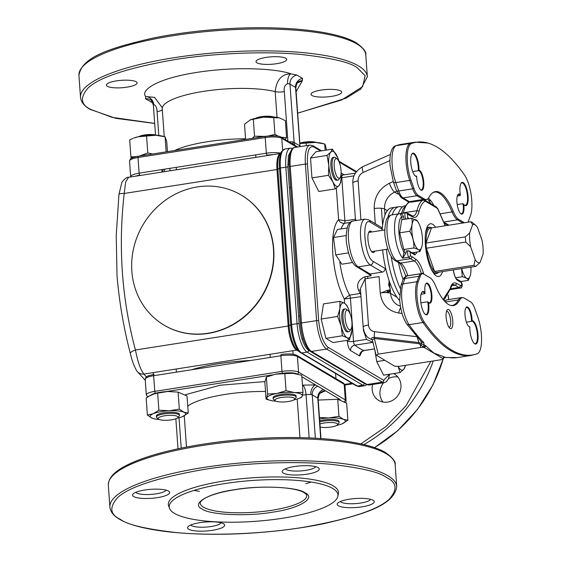<?xml version="1.0" encoding="UTF-8"?>
<svg xmlns="http://www.w3.org/2000/svg" width="562" height="562" viewBox="0 0 562 562"><rect width="100%" height="100%" fill="white"/><g stroke="black" fill="none" stroke-linecap="round" stroke-linejoin="round"><path stroke-width="0.84" d="M197.403 186.914A75.61 69.288 120.7 0 1 241.274 195.091A75.61 69.288 120.7 0 1 271.425 272.907A75.61 69.288 120.7 0 1 207.891 333.273A75.61 69.288 120.7 0 1 164.02 325.096A75.61 69.288 120.7 0 1 133.875 247.28A75.61 69.288 120.7 0 1 197.403 186.914M164.16 325.18A75.61 69.288 -59.3 0 0 164.301 325.265A75.61 69.288 -59.3 0 0 208.172 333.435A75.61 69.288 -59.3 0 0 271.699 273.076A75.61 69.288 -59.3 0 0 241.555 195.26A75.61 69.288 -59.3 0 0 241.414 195.176M297.446 350.203A1.616 1.482 -59.3 0 0 296.666 350.112A20.541 6.547 -98.9 0 1 288.173 326.03L135.442 349.993C137.831 362.139 140.662 370.161 143.935 374.067A8.086 7.742 142 0 1 137.002 371.222L137.002 371.222C134.402 367.134 132.196 361.254 130.377 353.589C123.71 328.152 119.256 302.131 117.008 275.542L116.243 235.45L118.954 194.347A8.086 1.482 5.5 0 1 124.223 193.461L276.954 169.506A20.541 6.547 -98.9 0 1 280.29 153.574M118.954 194.347L121.94 182.116C124.778 178.639 126.984 177.03 128.558 177.297L125.642 182.046L124.223 193.461C118.069 246.922 121.806 299.096 135.442 349.993A8.086 2.374 166.1 0 0 130.377 353.589M250.975 360.446A75.61 18.3 175.9 0 0 218.843 363.677A75.61 18.3 175.9 0 0 191.516 369.775M444.015 221.976L457.538 219.854A24.264 7.735 -98.9 0 1 452.094 211.944A3.231 1.869 -22.7 0 0 453.344 211.579A57.689 18.398 81.1 0 0 432.881 192.647A57.689 18.398 81.1 0 0 429.108 197.178A23.99 7.65 -98.9 0 1 427.534 199.06A23.99 7.65 -98.9 0 1 424.408 199.004L418.135 195.281A15.905 5.072 -98.9 0 1 413.941 188.467L410.977 180.065A23.99 7.65 -98.9 0 1 407.38 162.207A23.99 7.65 -98.9 0 1 411.433 143.542A242.341 77.282 -98.9 0 1 427.998 143.071A242.341 77.282 -98.9 0 1 464.563 175.119A23.99 7.65 81.1 0 1 470.527 215.45L468.553 220.922A15.905 5.072 81.1 0 1 467.949 222.208M457.306 357.601L448.083 357.523A3.231 3.049 -80.5 0 0 449.01 357.523A242.608 77.366 -98.9 0 0 457.306 357.601L471.244 355.416L476.766 353.955A3.231 3.056 -110.6 0 0 477.363 353.653A242.341 77.282 -98.9 0 1 424.226 322.075A23.99 7.65 -98.9 0 1 417.025 296.729A23.99 7.65 -98.9 0 1 418.261 281.745L420.236 276.272A15.905 5.072 -98.9 0 1 423.186 273.799A15.905 5.072 -98.9 0 1 423.783 274.066L430.056 277.797A23.99 7.65 -98.9 0 1 435.445 285.615A57.689 18.398 81.1 0 0 450.569 305.391A57.689 18.398 81.1 0 0 459.681 300.024A3.231 2.824 -151.8 0 0 458.402 299.968A57.415 18.307 -98.9 0 1 452.08 305.51L450.569 305.391M339.834 262.208A41.244 13.151 81.1 0 0 349.606 295.134L344.288 299.012L360.987 296.666M463.755 204.428A10.186 3.253 -98.9 0 1 463.931 206.163A10.186 3.253 -98.9 0 1 460.833 213.729A10.186 3.253 -98.9 0 1 456.913 201.997A10.186 3.253 -98.9 0 1 457.854 194.768A10.186 3.253 -98.9 0 1 460.334 194.726A11.809 3.765 -98.9 0 1 459.976 191.628A11.809 3.765 -98.9 0 1 461.065 183.254A11.809 3.765 -98.9 0 1 465.203 185.053A11.809 3.765 -98.9 0 1 468.104 196.454A11.809 3.765 -98.9 0 1 464.507 205.221A11.809 3.765 -98.9 0 1 463.755 204.428L463.025 203.676A9.702 3.098 -98.9 0 1 463.306 206.135A9.702 3.098 -98.9 0 1 461.472 213.736A9.702 3.098 -98.9 0 1 460.587 213.511M463.025 203.676L457.215 204.582M460.334 194.726L460.173 195.576L457.313 196.026M460.903 183.528A11.324 3.611 -98.9 0 1 461.831 182.924A11.324 3.611 -98.9 0 1 467.479 196.426A11.324 3.611 -98.9 0 1 465.336 205.299A11.324 3.611 -98.9 0 1 464.268 205.004M415.838 176.068L416.695 176.461A11.809 3.765 -98.9 0 1 415.304 175.983A11.809 3.765 -98.9 0 1 410.773 162.39A11.809 3.765 -98.9 0 1 411.862 154.016A11.809 3.765 -98.9 0 1 416.006 155.815A11.809 3.765 -98.9 0 1 418.901 167.216A11.809 3.765 -98.9 0 1 418.971 170.145L418.318 170.708L412.691 171.586M416.421 175.976A11.324 3.611 -98.9 0 1 416.133 176.061A11.324 3.611 -98.9 0 1 415.065 175.766M411.7 154.29A11.324 3.611 -98.9 0 1 412.627 153.686A11.324 3.611 -98.9 0 1 418.276 167.188A11.324 3.611 -98.9 0 1 418.318 170.708A9.702 3.098 -98.9 0 1 423.158 182.278A9.702 3.098 -98.9 0 1 421.324 189.879A9.702 3.098 -98.9 0 1 420.439 189.654M389.066 280.775A41.244 13.151 -98.9 0 1 388.672 285.18L390.274 288.763M390.351 289.823L387.499 290.273L381.352 292.83M466.425 322.152L471.462 321.359L472.094 320.733A11.809 3.765 -98.9 0 1 478.016 334.812A11.809 3.765 -98.9 0 1 474.426 343.572A11.809 3.765 -98.9 0 1 469.888 329.978A11.809 3.765 -98.9 0 1 469.818 327.049L469.565 326.634A9.702 3.098 -98.9 0 1 468.68 326.403M465.786 307.948A9.702 3.098 -98.9 0 1 466.558 307.456A9.702 3.098 -98.9 0 1 471.399 319.033A9.702 3.098 -98.9 0 1 471.462 321.359A11.324 3.611 -98.9 0 1 471.743 321.281A11.324 3.611 -98.9 0 1 477.398 334.783A11.324 3.611 -98.9 0 1 475.255 343.649A11.324 3.611 -98.9 0 1 474.188 343.361M469.818 327.049A10.186 3.253 -98.9 0 1 468.926 326.627A10.186 3.253 -98.9 0 1 465.006 314.889A10.186 3.253 -98.9 0 1 465.947 307.667A10.186 3.253 -98.9 0 1 469.523 309.219A10.186 3.253 -98.9 0 1 472.024 319.061A10.186 3.253 -98.9 0 1 472.094 320.733M425.034 292.774A10.186 3.253 -98.9 0 1 424.858 291.032A10.186 3.253 -98.9 0 1 425.799 283.81A10.186 3.253 -98.9 0 1 429.375 285.363A10.186 3.253 -98.9 0 1 431.876 295.198A10.186 3.253 -98.9 0 1 428.771 302.763A10.186 3.253 -98.9 0 1 428.455 302.468A11.809 3.765 -98.9 0 1 428.813 305.573A11.809 3.765 -98.9 0 1 425.223 314.334A11.809 3.765 -98.9 0 1 420.692 300.74A11.809 3.765 -98.9 0 1 421.781 292.366A11.809 3.765 -98.9 0 1 425.034 292.774L424.858 293.666L421.036 294.263M428.455 302.468L427.71 301.766A11.324 3.611 -98.9 0 1 428.195 305.545A11.324 3.611 -98.9 0 1 426.052 314.411A11.324 3.611 -98.9 0 1 424.984 314.123M427.71 301.766L420.903 302.834M425.638 284.091A9.702 3.098 -98.9 0 1 426.41 283.599A9.702 3.098 -98.9 0 1 431.251 295.169A9.702 3.098 -98.9 0 1 429.417 302.778A9.702 3.098 -98.9 0 1 428.532 302.546M452.782 321.021A9.702 3.098 -98.9 0 1 449.832 328.222A9.702 3.098 -98.9 0 1 446.102 317.052A9.702 3.098 -98.9 0 1 447.001 310.168A9.702 3.098 -98.9 0 1 450.408 311.65A9.702 3.098 -98.9 0 1 452.782 321.021M448.996 327.274A8.086 2.578 81.1 0 0 449.186 327.26A8.086 2.578 81.1 0 0 450.71 320.93A8.086 2.578 81.1 0 0 446.678 311.285A8.086 2.578 81.1 0 0 446.495 311.334M418.971 170.145A10.186 3.253 -98.9 0 1 423.783 182.306A10.186 3.253 -98.9 0 1 420.678 189.872A10.186 3.253 -98.9 0 1 416.765 178.14A10.186 3.253 -98.9 0 1 416.695 176.461M453.344 211.579A23.99 7.65 81.1 0 0 458.733 219.405L464.388 222.763M360.537 290.442A3.231 2.058 -25 0 0 358.486 290.09C356.364 284.189 358.465 279.75 364.787 276.771L371.152 275.773A3.231 1.033 -98.9 0 0 370.168 273.996L358.198 266.88A3.231 2.965 120.7 0 1 356.322 266.536L367.962 273.448L370.168 273.996L382.286 272.092L370.316 264.983L358.198 266.88A23.449 7.482 -98.9 0 1 348.777 242.348A23.449 7.482 -98.9 0 1 352.943 221.014L365.054 219.117A23.449 7.482 -98.9 0 0 360.895 240.452A23.449 7.482 -98.9 0 0 370.316 264.983A3.231 2.965 120.7 0 0 373.119 261.379L385.089 268.488A3.231 2.965 120.7 0 1 382.286 272.092M371.152 275.773L363.586 270.849M355.5 220.135A3.231 1.033 -98.9 0 1 355.458 220.62M355.43 219.208L344.885 220.859L338.598 219.609C339.476 222.109 341.429 223.346 344.457 223.304A41.244 13.151 81.1 0 0 341.092 228.917M347.253 340.319L347.309 341.141A4.854 1.173 175.9 0 0 353.526 341.422L350.435 298.324A3.231 1.033 -98.9 0 0 349.606 295.134L360.207 293.469A3.231 1.033 -98.9 0 1 360.909 295.661M363.319 328.524L363.459 330.414L366.515 339.385L353.526 341.422A3.231 1.033 81.1 0 0 354.805 345.173A242.608 77.366 81.1 0 0 363.832 350.54A3.231 1.033 81.1 0 0 364.05 350.576C361.816 351.622 360.916 352.248 361.345 352.437L361.485 351.643M372.929 342.427L366.515 339.385M400.425 306.241L397.489 304.976A16.172 14.823 120.7 0 1 390.611 293.448A8.086 1.96 175.9 0 0 380.256 292.985L379.076 276.602L365.145 278.787A3.231 1.033 81.1 0 0 364.787 276.771M368.461 324.991L365.145 278.787L360.411 288.65L363.178 327.225A8.086 1.96 -4.1 0 1 368.461 324.991C368.946 328.798 371.004 331.039 374.622 331.713L416.547 336.652M376.266 355.275L378.226 354.13L420.587 347.485A3.231 0.78 -4.1 0 1 424.289 347.506L443.292 358.795A1.616 1.602 156.3 0 1 444.725 357.067L444.486 357.334A1.616 1.517 -116.9 0 0 443.931 357.481L443.292 358.795A3.231 0.78 -4.1 0 1 441.184 359.722L398.823 366.368L394.636 366.192L376.076 355.065L372.381 340.024M378.226 354.13L374.327 338.45A1.616 0.597 96.8 0 0 374.376 337.326L374.383 337.333A1.616 0.597 -83.3 0 1 374.334 338.45L372.304 339.905M372.318 339.954A1.616 1.257 -39.4 0 0 371.882 339.694C371.053 338.148 371.882 337.362 374.376 337.326M371.882 339.694L368.398 337.832C365.743 335.907 364.007 332.367 363.178 327.225M421.24 341.668L421.493 343.747L418.95 342.581L417.243 337.439M374.622 331.713A8.086 3 -83.3 0 0 374.383 337.333L418.95 342.581A1.616 0.597 -83.3 0 1 418.908 343.698L374.334 338.45M420.622 344.878A1.616 0.548 142.5 0 0 421.493 343.747L425.539 345.665A1.616 1.222 113.5 0 0 424.289 347.506L418.908 343.698M421.184 341.394L421.352 341.78A3.231 2.81 134.9 0 0 423.692 342.483L424.198 345.272A1.616 0.808 -79.1 0 0 423.39 347.183M425.539 345.665L433.913 353.133L444.725 357.067M449.01 357.523L444.226 357.376M477.363 353.653A23.99 7.65 81.1 0 0 477.939 353.35A23.99 7.65 81.1 0 0 477.812 317.13L474.848 308.728A15.905 5.072 81.1 0 0 470.654 301.92L464.381 298.19A23.99 7.65 81.1 0 0 463.474 297.79A23.99 7.65 81.1 0 0 459.681 300.024M421.612 292.647A11.324 3.611 -98.9 0 1 422.547 292.043A11.324 3.611 -98.9 0 1 424.858 293.666M385.673 292.605L390.471 291.538M387.464 292.697L387.415 292.015A3.231 1.033 -98.9 0 1 387.499 290.273M368.939 231.888A41.244 13.151 -98.9 0 1 369.171 232.38L369.171 232.387A3.231 2.058 155 0 0 371.299 231.488M360.916 219.763L358.135 180.922C358.071 177.051 359.764 174.22 363.207 172.436A8.086 1.981 -113.9 0 1 362.722 166.696L390.407 154.445M358.135 180.922A8.086 1.96 175.9 0 0 352.852 183.156L352.852 183.156C352.423 176.278 355.711 170.792 362.722 166.696M355.922 219.721L355.669 220.592M360.207 293.469A41.244 13.151 -98.9 0 1 358.486 290.09M373.119 261.379C364.225 257.122 361.268 215.829 370.316 222.243A3.231 2.965 120.7 0 0 368.939 219.939L380.91 227.048A3.231 2.965 120.7 0 1 382.244 229.022M385.911 269.367L385.089 268.488M388.953 280.136L390.611 293.448L397.011 297.256M384.991 215.049L384.556 209.029A8.086 1.96 175.9 0 0 374.201 208.558L375.29 223.711M374.798 251.151A10.917 3.484 -98.9 0 1 370.885 250.561A10.917 3.484 -98.9 0 1 367.962 239.581A10.917 3.484 -98.9 0 1 371.791 231.973M457.693 195.049A9.702 3.098 -98.9 0 1 458.466 194.564A9.702 3.098 -98.9 0 1 460.173 195.576M434.019 205.622A57.415 18.307 81.1 0 0 430.787 200.683A3.231 2.641 142.7 0 1 428.3 199.812L427.633 198.99M430.787 200.683L428.483 198.147M438.416 272.233L436.428 272.542A22.642 7.222 -98.9 0 1 434.588 271.453C430.618 267.14 427.893 259.405 426.396 248.228L434.588 271.453L473.963 265.271L475.164 259.616L470.626 246.76A19.41 6.189 -98.9 0 1 469.67 239.616A19.41 6.189 -98.9 0 1 469.642 233.026L472.656 224.652A19.41 6.189 -98.9 0 1 475.578 225.207A19.41 6.189 -98.9 0 1 477.538 227.554L482.077 240.41A19.41 6.189 -98.9 0 1 483.06 254.143L480.046 262.517A19.41 6.189 -98.9 0 1 475.164 259.616M465.399 236.869L426.024 243.051C425.975 232.731 427.794 227.694 431.468 227.926L426.024 243.051A22.642 7.222 81.1 0 0 426.158 245.608A22.642 7.222 81.1 0 0 426.396 248.228L465.772 242.053A22.642 7.222 -98.9 0 1 465.533 239.426A22.642 7.222 -98.9 0 1 465.399 236.869L469.642 233.026M470.626 246.76L465.772 242.053M436.428 272.542L475.803 266.367A22.642 7.222 -98.9 0 1 473.963 265.271M475.803 266.367L480.046 262.517M431.468 227.926L470.844 221.751A22.642 7.222 -98.9 0 1 472.417 222.615L475.578 225.207M470.844 221.751L472.656 224.652M443.13 299.483L450.169 288.58C451.546 283.62 453.639 281.885 456.435 283.374L461.767 286.128L461.388 282.574L456.66 279.764L454.51 275.492L453.134 269.922M442.582 271.579A26.688 8.507 -98.9 0 1 438.683 276.504A26.688 8.507 -98.9 0 1 436.4 275.97A26.688 8.507 -98.9 0 1 425.68 248.053A26.688 8.507 -98.9 0 1 430.415 223.774A26.688 8.507 -98.9 0 1 432.698 224.315A26.688 8.507 -98.9 0 1 435.634 227.273M406.073 252.752L402.729 258.204L403.994 252.226A1.616 0.801 -177.9 0 0 406.073 252.752A3.435 1.096 81.1 0 1 406.748 250.982L408.258 250.75A3.435 1.096 81.1 0 0 407.619 253.525A3.435 1.096 81.1 0 0 408.785 257.248L402.729 258.204A23.449 7.482 -98.9 0 1 394.742 232.766A23.449 7.482 -98.9 0 1 399.132 213.771L391.559 214.958A23.449 7.482 -98.9 0 0 387.401 236.293A23.449 7.482 -98.9 0 0 396.821 260.824A3.231 2.965 120.7 0 1 394.946 260.473C390.653 257.529 387.555 250.603 385.637 239.686C384.324 233.947 384.556 227.378 386.347 219.981C387.429 217.108 389.164 215.436 391.559 214.958M416.744 252.078L416.611 252.97L414.911 254.951L410.176 252.141L410.302 255.548L415.697 259.173C418.521 261.014 421.057 265.496 423.298 272.612L423.748 274.045M423.931 200.163A1.616 1.517 58.9 0 1 424.816 201.337L425.624 201.379A1.616 1.482 -59.3 0 0 424.935 200.22L436.288 206.971A1.616 1.482 120.7 0 1 436.976 208.123L437.847 209.085A1.616 1.222 -31.9 0 0 437.707 208.467A1.616 1.222 -31.9 0 0 436.962 207.996M424.935 200.22A1.616 1.482 -59.3 0 0 424.542 200.065M424.816 201.337C422.301 202.896 420.341 206.345 418.936 211.705C417.552 216.665 415.466 218.4 412.67 216.911A1.616 1.482 -59.3 0 0 411.981 215.752L413.119 216.068A24.264 7.735 -98.9 0 0 416.913 210.701A51.753 16.502 -98.9 0 1 422.392 200.402M402.174 219.7L401.479 217.072C400.875 214.572 400.228 213.462 399.54 213.743C401.184 213.293 402.504 214.284 403.495 216.707L401.479 217.072C396.8 220.192 398.437 243.016 403.994 252.226L404.521 249.95M399.132 213.771L405.539 212.794A3.435 1.096 81.1 0 0 404.879 215.379A3.435 1.096 81.1 0 0 405.919 219.117M399.526 294.741A48.444 15.448 -98.9 0 1 389.037 265.882A48.444 15.448 -98.9 0 1 386.431 249.324A48.444 15.448 81.1 0 0 394.025 283.171A48.444 15.448 81.1 0 0 399.526 294.741M382.645 249.921A48.444 15.448 81.1 0 0 385.251 266.472A48.444 15.448 81.1 0 0 399.715 300.522M387.871 217.22A48.444 15.448 -98.9 0 1 395.241 207.273A48.444 15.448 81.1 0 0 387.871 217.22M392.199 214.86A48.444 15.448 -98.9 0 1 399.027 206.683L391.454 207.87A48.444 15.448 81.1 0 0 382.146 230.35M400.179 288.264A48.444 15.448 -98.9 0 1 397.812 282.581A48.444 15.448 -98.9 0 1 391.215 256.546M399.027 206.683A48.444 15.448 -98.9 0 1 402.202 207.16M398.521 262.602A48.444 15.448 81.1 0 0 403.102 279.518M404.921 205.762A48.444 15.448 81.1 0 0 398.261 213.911M411.883 231.551A15.315 4.882 -98.9 0 1 418.037 221.948A15.315 4.882 -98.9 0 1 422.42 237.817A15.315 4.882 -98.9 0 1 421.893 246.542A15.315 4.882 -98.9 0 1 416.365 247.575A15.315 4.882 -98.9 0 1 411.883 231.551M418.037 221.948L417.489 221.105L411.721 218.204C412.747 222.278 412.087 226.634 409.733 231.263L399.687 232.837L401.675 219.784L411.721 218.204M409.733 231.263C412.789 236.546 414.166 242.103 413.85 247.947C417.573 248.889 419.61 250.097 419.962 251.572L421.893 246.542M419.962 251.572L412.452 252.752M413.85 247.947L403.804 249.521L399.687 232.837M352.536 262.517L341.815 264.196L335.732 254.895L333.526 237.543L337.411 229.493L347.119 227.975M333.526 237.543L346.248 235.548M335.732 254.895L348.559 252.879M390.4 290.512L387.977 291.495L390.442 291.109M470.886 267.14A15.315 4.882 -98.9 0 1 470.324 275.317A15.315 4.882 -98.9 0 1 461.655 268.587M461.606 268.594L462.28 276.722C466.003 277.67 468.041 278.878 468.385 280.354L470.324 275.317M462.28 276.722L455.431 277.797M460.868 281.534L468.385 280.354M388.665 285.264A9.702 3.098 81.1 0 0 389.094 285.285L389.803 285.173M339.385 162.544A17.794 5.676 81.1 0 0 337.86 157.887A17.794 5.676 81.1 0 0 336.905 155.758A17.794 5.676 81.1 0 0 333.68 151.635A17.794 5.676 81.1 0 0 330.779 152.119A17.794 5.676 81.1 0 0 328.791 165.214A17.794 5.676 81.1 0 0 332.922 181.94A17.794 5.676 81.1 0 0 339.041 185.579A17.794 5.676 81.1 0 0 341.071 178.386A17.794 5.676 81.1 0 0 341.099 173.482M337.86 157.887L332.423 149.134L330.779 152.119L327.007 155.435L328.791 165.214L328.433 175.316L332.922 181.94L335.268 188.902L339.041 185.579L340.684 182.594L341.071 178.386M337.284 180.002A11.549 3.681 -98.9 0 1 335.711 180.023A11.549 3.681 -98.9 0 1 330.976 166.998A11.549 3.681 -98.9 0 1 333.758 157.508M335.268 188.902L318.78 191.487L311.945 177.908L328.433 175.316M311.945 177.908L310.519 158.027L327.007 155.435M310.519 158.027L315.928 151.726L332.423 149.134M340.143 177.494L339.034 179.208A11.549 3.681 -98.9 0 1 337.917 180.065A11.549 3.681 -98.9 0 1 333.378 173.3A11.549 3.681 -98.9 0 1 332.36 160.591A11.549 3.681 -98.9 0 1 334.341 157.248A11.549 3.681 -98.9 0 1 335.669 157.725L337.242 159.018A9.933 3.168 -98.9 0 1 340.881 175.365A9.933 3.168 -98.9 0 1 340.143 177.494A9.933 3.168 -98.9 0 1 335.746 173.883A9.933 3.168 -98.9 0 1 334.404 161.484A9.933 3.168 -98.9 0 1 337.242 159.018M350.252 314.186A17.794 5.676 81.1 0 0 348.728 309.522A17.794 5.676 81.1 0 0 344.548 303.269A17.794 5.676 81.1 0 0 339.862 308.728A17.794 5.676 81.1 0 0 339.659 316.849A17.794 5.676 81.1 0 0 341.099 325.939A17.794 5.676 81.1 0 0 347.014 337.706A17.794 5.676 81.1 0 0 351.7 332.247A17.794 5.676 81.1 0 0 351.945 330.02A17.794 5.676 81.1 0 0 351.967 325.117M349.487 339.968L332.992 342.56L325.918 338.359L321.155 319.04L323.452 303.923L339.947 301.33L339.862 308.728L337.643 316.448L341.099 325.939L342.413 335.767L347.014 337.706L349.487 339.968L351.945 330.02M348.152 331.636A11.549 3.681 -98.9 0 1 341.808 318.12A11.549 3.681 -98.9 0 1 344.625 309.142M348.728 309.522L347.014 305.531L344.548 303.269L339.947 301.33M325.918 338.359L342.413 335.767M321.155 319.04L337.643 316.448M398.156 366.452A17.794 5.676 81.1 0 0 400.945 369.747A17.794 5.676 81.1 0 0 403.839 369.262A17.794 5.676 81.1 0 0 405.441 365.328M398.114 366.459L400.067 372.578L403.839 369.262L405.588 365.307M400.067 372.578L383.572 375.163L376.737 361.584L384.766 360.326M376.737 361.584L374.875 350.224M351.011 329.128L349.908 330.842A11.549 3.681 -98.9 0 1 348.784 331.699A11.549 3.681 -98.9 0 1 345.504 328.377A11.549 3.681 -98.9 0 1 342.946 316.195A11.549 3.681 -98.9 0 1 345.209 308.882A11.549 3.681 -98.9 0 1 346.536 309.36L348.117 310.653A9.933 3.168 -98.9 0 1 349.796 313.104A9.933 3.168 -98.9 0 1 351.011 329.128A9.933 3.168 -98.9 0 1 347.225 327.007A9.933 3.168 -98.9 0 1 345.054 315.015A9.933 3.168 -98.9 0 1 348.117 310.653M305.082 492.846C316.708 498.087 298.921 508.638 272.521 512.172C247.751 516.668 209.289 514.933 202.102 508.996C190.483 503.756 208.263 493.204 234.67 489.678C259.433 485.175 297.895 486.91 305.082 492.846M174.389 513.345A84.588 20.478 -4.1 0 1 169.506 508.322A84.588 20.478 -4.1 0 1 235.323 482.119A84.588 20.478 -4.1 0 1 332.795 488.497A84.588 20.478 -4.1 0 1 337.874 496.253A84.588 20.478 -4.1 0 1 266.318 520.356A84.588 20.478 -4.1 0 1 174.389 513.345M337.874 496.253L338.387 493.71A85.284 20.639 175.9 0 0 333.266 485.891A85.284 20.639 175.9 0 0 234.993 479.456A85.284 20.639 175.9 0 0 168.635 505.877L169.506 508.322M370.681 499.351A15.364 3.716 -4.1 0 1 360.769 503.032A15.364 3.716 -4.1 0 1 341.099 502.147A15.364 3.716 -4.1 0 1 340.361 501.522M362.111 506.826A18.602 4.503 -4.1 0 1 343.382 507.226A18.602 4.503 -4.1 0 1 337.664 503.194A18.602 4.503 -4.1 0 1 349.304 499.218A18.602 4.503 -4.1 0 1 373.597 500.616A18.602 4.503 -4.1 0 1 362.111 506.826M221.084 522.815A15.364 3.716 -4.1 0 1 211.172 526.503A15.364 3.716 -4.1 0 1 191.494 525.618A15.364 3.716 -4.1 0 1 190.764 524.985M212.506 530.296A18.602 4.503 -4.1 0 1 193.778 530.697A18.602 4.503 -4.1 0 1 188.059 526.657A18.602 4.503 -4.1 0 1 199.707 522.688A18.602 4.503 -4.1 0 1 223.992 524.079A18.602 4.503 -4.1 0 1 212.506 530.296M166.092 490.141A15.364 3.716 -4.1 0 1 156.187 493.822A15.364 3.716 -4.1 0 1 136.51 492.937A15.364 3.716 -4.1 0 1 135.772 492.312M157.522 497.616A18.602 4.503 -4.1 0 1 138.793 498.016A18.602 4.503 -4.1 0 1 133.075 493.977A18.602 4.503 -4.1 0 1 144.715 490.008A18.602 4.503 -4.1 0 1 169.007 491.406A18.602 4.503 -4.1 0 1 157.522 497.616M315.696 466.671A15.364 3.716 -4.1 0 1 305.784 470.359A15.364 3.716 -4.1 0 1 286.107 469.474A15.364 3.716 -4.1 0 1 285.37 468.849M307.119 474.152A18.602 4.503 -4.1 0 1 288.39 474.553A18.602 4.503 -4.1 0 1 282.672 470.513A18.602 4.503 -4.1 0 1 294.319 466.544A18.602 4.503 -4.1 0 1 318.605 467.935A18.602 4.503 -4.1 0 1 307.119 474.152M153.833 374.517L154.093 374.475A1.616 0.513 81.1 0 0 153.953 374.447A1.616 0.513 81.1 0 0 153.651 375.711A12.94 3.133 175.9 0 0 145.2 379.28C146.296 376.505 145.453 376.315 153.953 374.447M302.475 385.139L315.591 384.914A8.086 5.234 -81.9 0 0 310.87 394.58A4.854 1.173 175.9 0 0 306.058 394.693A8.086 2.543 81.2 0 0 302.749 385.209A8.086 6.315 -75.9 0 0 302.482 385.279M315.345 438.198L312.24 394.84L310.87 394.58M301.871 376.765L325.468 390.787A8.086 7.735 31.3 0 0 319.125 394.405A8.086 7.735 31.3 0 0 319.125 394.412L318.113 398.606L320.972 438.543M281.309 354.524A1.616 0.513 81.1 0 0 281.169 354.489A1.616 0.513 81.1 0 0 280.86 355.76L153.651 375.711L154.768 391.363A1.616 0.513 81.1 0 0 155.442 393.26L155.541 393.245M318.001 386.136A8.086 7.411 120.7 0 0 312.24 394.84L317.804 398.149L318.057 398.851L317.804 398.149A8.086 7.411 120.7 0 1 323.564 389.445M285.735 58.3A15.364 3.716 175.9 0 0 268.531 57.078A15.364 3.716 175.9 0 0 256.019 61.651A15.364 3.716 175.9 0 0 256.96 62.811A15.364 3.716 175.9 0 0 274.165 64.033A15.364 3.716 175.9 0 0 286.669 59.46A15.364 3.716 175.9 0 0 285.735 58.3M136.13 81.764A15.364 3.716 175.9 0 0 118.926 80.549A15.364 3.716 175.9 0 0 106.422 85.122A15.364 3.716 175.9 0 0 107.356 86.281A15.364 3.716 175.9 0 0 124.56 87.496A15.364 3.716 175.9 0 0 137.072 82.923A15.364 3.716 175.9 0 0 136.13 81.764M340.72 90.974A15.364 3.716 175.9 0 0 323.515 89.758A15.364 3.716 175.9 0 0 311.011 94.332A15.364 3.716 175.9 0 0 311.945 95.491A15.364 3.716 175.9 0 0 329.149 96.706A15.364 3.716 175.9 0 0 341.661 92.133A15.364 3.716 175.9 0 0 340.72 90.974M134.641 176.342L139.798 175.063A1.616 0.513 -98.9 0 1 139.13 173.166L266.346 153.208A12.94 3.133 -4.1 0 1 280.571 153.145M297.172 83.043L302.349 80.703A8.086 7.194 56.8 0 0 298.485 81.757L298.485 81.757C297.502 81.511 296.617 83.52 295.83 87.784A4.854 1.173 175.9 0 0 295.535 87.419L299.946 146.218M162.053 107.363L154.494 97.352L145.727 96.552A8.086 7.194 -123.2 0 1 153.742 104.63A4.854 1.173 175.9 0 0 153.37 105.122C151.768 100.767 150.714 98.968 150.23 99.727A8.086 7.411 120.7 0 0 145.537 98.849L152.822 102.818M296.111 91.669L302.349 80.703L302.546 78.406A8.086 7.411 -59.3 0 0 295.535 87.419L289.964 84.11A4.854 1.173 175.9 0 0 287.632 83.626A8.086 3.695 93.3 0 1 290.744 73.805C281.667 74.008 276.476 79.945 275.176 91.62A63.077 15.265 175.9 0 0 204.491 91.22A63.077 15.265 175.9 0 0 162.242 108.789L162.053 107.356M158.793 135.491L157.079 111.613C156.868 107.595 155.758 105.27 153.742 104.63M164.329 171.691A8.086 5.234 -81.9 0 0 164.778 169.141M287.632 83.626C284.737 85.038 283.641 87.707 284.337 91.655A8.086 1.96 -4.1 0 1 275.176 91.62L277.024 117.388M273.434 154.571L267.013 155.105A1.616 0.513 -98.9 0 1 266.346 153.208L265.222 137.557A12.94 3.133 -4.1 0 1 281.787 138.301L282.644 150.223M293.224 144.35A8.086 5.234 98.1 0 1 292.767 141.947L294.151 142.467A8.086 7.411 -59.3 0 0 294.938 145.375M397.889 377.032A15.364 14.078 -59.3 0 0 393.288 376.983A15.364 14.078 -59.3 0 0 388.504 378.612M383.579 382.743A15.364 14.078 -59.3 0 0 379.968 394.11A15.364 14.078 -59.3 0 0 383.024 402.041M372.627 384.464A15.364 14.078 -59.3 0 0 372.177 389.48A15.364 14.078 -59.3 0 0 378.711 400.432A15.364 14.078 -59.3 0 0 393.913 399.533A15.364 14.078 -59.3 0 0 400.952 384.963A15.364 14.078 -59.3 0 0 394.412 374.011A15.364 14.078 -59.3 0 0 393.639 373.589M306.381 145.642L306.199 143.092L315.38 142.432A17.794 4.306 175.9 0 0 306.339 142.643A17.794 4.306 175.9 0 0 299.827 143.521M323.466 143.661L321.752 143.247A17.794 4.306 175.9 0 0 315.38 142.432L324.717 143.984L325.461 145.305L326.452 150.068M324.717 143.984L325.166 150.272M299.827 143.549L306.199 143.092M316.392 142.495A9.933 2.403 175.9 0 0 307.983 141.75A9.933 2.403 175.9 0 0 299.806 143.219M245.608 139.411L244.519 124.237L250.273 119.882L263.438 117.149L279.469 117.915L285.37 120.675L286.592 137.725L280.852 137.17M278.949 117.774A17.794 4.306 175.9 0 0 278.843 117.753A17.794 4.306 175.9 0 0 263.438 117.149A17.794 4.306 175.9 0 0 250.512 119.783A17.794 4.306 175.9 0 0 250.364 119.839M278.843 117.753L279.469 117.915M278.197 136.173L274.951 134.409L268.467 135.927M264.843 136.397A17.794 4.306 175.9 0 0 264.814 136.397A17.794 4.306 175.9 0 0 255.858 137.809M264.814 136.397L254.523 136.187L252.268 138.371M253.3 119.137L254.523 136.187M273.729 117.36L274.951 134.409M284.906 139.411L286.592 137.725M148.115 154.705A17.794 4.306 175.9 0 0 148.094 154.712A17.794 4.306 175.9 0 0 139.439 156.039L139.088 156.124M152.583 154.009L147.792 152.955L139.439 156.039M163.837 136.475L162.123 136.06A17.794 4.306 175.9 0 0 155.751 135.245L165.088 136.798L166.738 141.652L167.455 151.67M155.751 135.245A17.794 4.306 175.9 0 0 138.055 136.791L155.751 135.245M138.055 136.791A17.794 4.306 175.9 0 0 133.791 138.09L138.055 136.791M136.278 156.622L130.925 156.924L129.703 139.875L132.962 138.421M132.225 156.917L132.295 157.838M130.925 156.924L131.255 158.386M146.57 135.906L147.792 152.955M165.088 136.798L166.169 151.873M273.49 117.001A9.933 2.403 175.9 0 0 264.505 116.292A9.933 2.403 175.9 0 0 255.71 118.273M156.77 135.309A9.933 2.403 175.9 0 0 148.354 134.564A9.933 2.403 175.9 0 0 138.983 136.58M341.984 423.86L342.195 423.776A17.794 4.306 -4.1 0 1 341.872 423.91A17.794 4.306 -4.1 0 1 336.673 425.42M343.501 419.385A17.794 4.306 -4.1 0 1 342.195 423.776L347.878 420.221L343.501 419.385L338.963 416.337L328.819 417.945A17.794 4.306 -4.1 0 1 343.501 419.385M338.963 416.337L337.741 399.287L346.656 403.179L347.878 420.221M318.218 400.074L337.741 399.287M319.574 419.013A17.794 4.306 -4.1 0 1 328.819 417.945L319.462 417.482M319.701 420.805A11.549 2.796 -4.1 0 1 332.521 419.477A11.549 2.796 -4.1 0 1 339.005 421.767M319.778 421.9A11.549 2.796 -4.1 0 1 321.675 421.43A11.549 2.796 -4.1 0 1 339.111 422.61A11.549 2.796 -4.1 0 1 338.802 423.327L337.341 424.907A9.933 2.403 -4.1 0 1 332.802 426.72A9.933 2.403 -4.1 0 1 320.15 427.064M319.933 424.029A9.933 2.403 -4.1 0 1 322.616 423.277A9.933 2.403 -4.1 0 1 333.568 422.659A9.933 2.403 -4.1 0 1 337.341 424.907M158.533 419.097L156.861 417.742A11.549 2.796 -4.1 0 1 156.447 417.074A11.549 2.796 -4.1 0 1 162.046 414.243A11.549 2.796 -4.1 0 1 179.489 415.423A11.549 2.796 -4.1 0 1 179.173 416.147L177.711 417.721A9.933 2.403 -4.1 0 1 173.173 419.533A9.933 2.403 -4.1 0 1 158.533 419.097A9.933 2.403 -4.1 0 1 162.987 416.091A9.933 2.403 -4.1 0 1 173.939 415.473A9.933 2.403 -4.1 0 1 177.711 417.721M275.254 400.79L273.589 399.434A11.549 2.796 -4.1 0 1 273.174 398.767A11.549 2.796 -4.1 0 1 281.52 395.458A11.549 2.796 -4.1 0 1 294.572 395.831A11.549 2.796 -4.1 0 1 296.209 397.109A11.549 2.796 -4.1 0 1 295.893 397.833L294.439 399.413A9.933 2.403 -4.1 0 1 286.311 401.781A9.933 2.403 -4.1 0 1 276.307 401.317A9.933 2.403 -4.1 0 1 275.254 400.79A9.933 2.403 -4.1 0 1 280.902 397.552A9.933 2.403 -4.1 0 1 293.301 397.692A9.933 2.403 -4.1 0 1 294.439 399.413M179.334 409.15L169.19 410.759A17.794 4.306 -4.1 0 1 183.872 412.199L179.334 409.15L178.112 392.1L187.027 395.992L188.249 413.035L183.872 412.199A17.794 4.306 -4.1 0 1 185.586 414.278A17.794 4.306 -4.1 0 1 182.566 416.59A17.794 4.306 -4.1 0 1 182.243 416.723A17.794 4.306 -4.1 0 1 177.044 418.233M147.37 415.058L151.909 418.107A17.794 4.306 -4.1 0 1 153.208 413.716A17.794 4.306 -4.1 0 1 169.19 410.759L158.891 410.162L153.208 413.716L147.37 415.058L146.148 398.015L152.147 394.327A17.794 4.306 -4.1 0 1 167.813 391.503L178.112 392.1M159.264 419.505A17.794 4.306 -4.1 0 1 153.911 418.753A17.794 4.306 -4.1 0 1 151.909 418.107L153.707 418.704M182.355 416.674L188.249 413.035M158.891 410.162L157.669 393.112L167.813 391.503M151.831 394.461L157.669 393.112M156.398 415.718A11.549 2.796 -4.1 0 1 168.733 412.297A11.549 2.796 -4.1 0 1 179.376 414.58M267.589 394.081L266.915 397.72A17.794 4.306 -4.1 0 1 276.89 393.477A17.794 4.306 -4.1 0 1 294.593 392.599L286.037 390.667L276.89 393.477L267.589 394.081L266.367 377.032L275.513 374.222A17.794 4.306 -4.1 0 1 284.534 373.196A17.794 4.306 -4.1 0 1 293.209 373.344L301.766 375.283L302.988 392.325L294.593 392.599A17.794 4.306 -4.1 0 1 302.314 395.964A17.794 4.306 -4.1 0 1 298.963 398.416A17.794 4.306 -4.1 0 1 293.771 399.919M286.037 390.667L284.815 373.618L293.209 373.344M298.963 398.416L301.478 397.397L302.314 395.964L302.988 392.325M266.079 399.153L270.631 400.446A17.794 4.306 -4.1 0 1 266.915 397.72L266.079 399.153L264.857 382.104L266.367 377.032M275.984 401.198A17.794 4.306 -4.1 0 1 274.635 401.085A17.794 4.306 -4.1 0 1 270.631 400.446M275.513 374.222L284.815 373.618M273.357 398.198A11.549 2.796 -4.1 0 1 285.461 393.99A11.549 2.796 -4.1 0 1 295.949 396.582M281.695 151.396A23.787 7.587 81.1 0 0 279.504 168.263L277.86 169.239L289.086 325.763A1.616 0.393 175.9 0 1 288.173 326.03L276.954 169.506A1.616 0.393 175.9 0 0 277.86 169.239A21.012 6.702 81.1 0 1 279.799 154.332L281.695 151.396L285.004 148.993A24.264 7.735 81.1 0 0 280.41 167.996L285.84 167.146L297.059 323.677A1.616 0.393 -4.1 0 1 299.132 323.768L287.913 167.237L288.39 155.681L291.65 149.661M285.004 148.993L290.435 148.143A24.264 7.735 81.1 0 0 285.84 167.146A1.616 0.393 -4.1 0 1 287.913 167.237M356.224 385.757A1.616 1.482 -59.3 0 0 356.392 385.876L299.862 352.184A23.787 7.587 81.1 0 1 290.723 324.794A1.616 0.393 -4.1 0 1 291.629 324.527L280.41 167.996A1.616 0.393 -4.1 0 0 279.504 168.263L290.723 324.794L289.086 325.763A21.012 6.702 81.1 0 0 297.158 349.964L299.862 352.184A23.787 7.587 81.1 0 0 300.558 352.676A1.616 1.482 -59.3 0 0 301.668 352.971L307.098 352.114A1.616 1.482 -59.3 0 0 308.496 350.316C303.698 346.129 300.579 337.277 299.132 323.768M146.331 376.99L143.935 374.067L296.666 350.112L299.089 351.552M359.406 386.537L356.392 385.876A1.616 1.482 -59.3 0 0 357.334 386.045L362.764 385.195L307.098 352.114A24.264 7.735 81.1 0 1 297.059 323.677L291.629 324.527A24.264 7.735 81.1 0 0 301.668 352.971L357.334 386.045A24.264 7.735 81.1 0 0 359.406 386.537L364.836 385.687A24.264 7.735 81.1 0 1 362.764 385.195A1.616 1.482 -59.3 0 0 364.162 383.396L308.496 350.316M351.974 383.249L344.738 384.38M411.363 202.13L407.408 201.294A3.231 2.965 -59.3 0 0 409.284 201.646A24.264 7.735 -98.9 0 0 411.363 202.13L425.293 199.946A24.264 7.735 -98.9 0 1 423.221 199.461L416.941 195.731A16.172 5.156 -98.9 0 1 412.677 188.804L409.712 180.402A24.264 7.735 -98.9 0 1 406.073 162.341A24.264 7.735 -98.9 0 1 410.169 143.472A3.231 3.056 69.4 0 1 411.433 143.542M410.977 180.065A3.231 1.546 160.6 0 1 409.712 180.402L395.781 182.587A3.231 1.546 160.6 0 1 393.358 181.912L396.322 190.321A3.231 1.546 -19.4 0 0 398.746 190.989L395.781 182.587A24.264 7.735 -98.9 0 1 392.143 164.533A24.264 7.735 -98.9 0 1 396.238 145.656A242.608 77.366 -98.9 0 1 401.191 144.343L415.121 142.158L427.998 143.071M393.358 181.912L390.028 165.425C389.108 150.321 393.512 146.092 395.669 145.804A3.231 3.056 69.4 0 1 396.238 145.656L410.169 143.472A242.608 77.366 -98.9 0 1 415.121 142.158M424.226 322.075A3.231 2.557 145.2 0 1 423.003 322.497L409.073 324.681A24.264 7.735 -98.9 0 1 401.788 299.047A24.264 7.735 -98.9 0 1 403.038 283.894L405.012 278.422L418.943 276.237L416.976 281.71A3.231 2.648 19.8 0 1 418.261 281.745M421.352 341.78L406.558 323.768C402.806 317.818 400.509 309.88 399.673 299.939L400.945 285.482A3.231 2.648 19.8 0 1 403.038 283.894L416.976 281.71A24.264 7.735 -98.9 0 0 415.718 296.862A24.264 7.735 -98.9 0 0 423.003 322.497A242.608 77.366 -98.9 0 0 471.244 355.416M336.343 188.087L338.598 219.609C333.73 225.081 331.805 236.602 332.816 254.186C334.348 272.071 338.169 287.013 344.288 299.012L344.597 303.297M367.703 278.387A41.244 13.151 81.1 0 0 367.667 276.321M462.842 223.009L457.538 219.854A3.231 2.965 -59.3 0 0 458.733 219.405M448.912 225.193L444.156 222.369M432.881 192.647L434.286 192.063A57.415 18.307 -98.9 0 1 452.094 211.944L440.587 213.75M396.322 190.321L401.135 197.564A3.231 2.965 -59.3 0 0 403.01 197.915A16.172 5.156 -98.9 0 1 398.746 190.989L412.677 188.804A3.231 1.546 -19.4 0 0 413.941 188.467M424.408 199.004A3.231 2.965 -59.3 0 1 423.221 199.461L409.284 201.646L403.01 197.915L416.941 195.731A3.231 2.965 -59.3 0 0 418.135 195.281M341.106 177.852A4.854 1.173 175.9 0 0 341.794 177.761L353.983 175.843M342.623 175.26A3.231 1.033 81.1 0 0 342.406 175.225A3.231 1.033 81.1 0 0 341.794 177.761L344.885 220.859A3.231 1.033 -98.9 0 1 344.457 223.304L350.049 222.426M352.852 183.156L355.493 220.206M344.323 174.923L341.12 172.97M347.309 341.141C347.794 345.763 348.854 348.89 350.505 350.526A4.854 4.377 126.4 0 1 354.805 345.173L372.831 342.349M350.505 350.526L359.715 355.992A4.854 4.503 114.1 0 1 363.832 350.54L374.531 348.862M359.715 355.992L361.837 351.721M328.032 347.253C323.234 343.066 320.108 334.214 318.668 320.705A1.616 0.393 -4.1 0 0 316.596 320.614L301.45 322.988L290.231 166.457A1.616 0.393 175.9 0 0 289.177 166.907C288.475 149.485 292.95 147.497 294.818 147.455A24.264 7.735 81.1 0 0 290.231 166.457L305.377 164.083L316.596 320.614A24.264 7.735 81.1 0 0 326.627 349.051L382.293 382.132A1.616 1.482 -59.3 0 0 383.698 380.326L328.032 347.253A1.616 1.482 120.7 0 1 326.627 349.051L311.481 351.426A1.616 1.482 120.7 0 1 310.547 351.257C305.075 346.571 301.689 337.298 300.396 323.431L289.177 166.907M300.396 323.431A1.616 0.393 175.9 0 1 301.45 322.988A24.264 7.735 81.1 0 0 311.481 351.426L367.148 384.506A24.264 7.735 81.1 0 0 369.227 384.998L384.373 382.624A24.264 7.735 81.1 0 1 382.293 382.132L367.148 384.506A1.616 1.482 120.7 0 1 366.213 384.331L310.547 351.257M294.818 147.455L309.964 145.08A24.264 7.735 81.1 0 0 305.377 164.083A1.616 0.393 -4.1 0 1 307.449 164.174C306.993 151.255 309.072 145.495 313.666 146.893L320.572 150.995M321.562 150.841L312.978 145.741A1.616 1.482 120.7 0 1 313.666 146.893M339.258 162.102L356.062 172.084M318.668 320.705L307.449 164.174M389.515 374.236L383.698 380.326M420.236 276.272A3.231 2.648 19.8 0 0 418.943 276.237A16.172 5.156 -98.9 0 1 421.17 273.666L423.186 273.799M400.945 285.482L402.912 280.009A3.231 2.648 19.8 0 1 405.012 278.422A16.172 5.156 -98.9 0 1 407.232 275.851L421.17 273.666M402.041 313.413L398.718 313.02C387.949 310.99 381.795 304.309 380.256 292.985M420.587 347.485L420.369 344.457M424.732 347.674A1.616 1.433 132.4 0 1 426.193 346.066M444.444 356.912A1.616 1.51 -74.4 0 0 443.095 358.584M444.858 301.499A24.264 7.735 -98.9 0 1 447.141 299.813L461.072 297.628L463.474 297.79M445.364 302.012L458.402 299.968A24.264 7.735 -98.9 0 1 461.072 297.628M423.692 342.483A242.608 77.366 -98.9 0 1 409.073 324.681A3.231 2.557 -34.8 0 1 406.558 323.768M398.718 313.02A8.086 3 -83.3 0 1 400.692 307.723M382.624 225.257L381.408 208.277M363.207 172.436L389.88 160.634M370.316 222.243L382.216 229.317M387.316 210.666L384.556 209.029A16.172 14.823 120.7 0 1 394.7 192.148L398.022 194.122M396.674 191.27L394.7 192.148A8.086 1.981 -113.9 0 1 389.41 183.24C379.181 188.572 374.109 197.009 374.201 208.558M393.231 181.547L389.41 183.24M434.173 273.94L436.829 273.525A23.449 7.482 -98.9 0 1 430.513 267.519M425.392 234.839A23.449 7.482 -98.9 0 1 429.558 227.188L426.902 227.603M450.169 288.58A1.616 1.236 14.5 0 1 450.218 289.226C451.904 285.229 452.817 283.719 452.951 284.688A24.264 7.735 -98.9 0 1 455.03 285.18L458.88 287.463L450.331 288.805M403.2 213.167A24.264 7.735 81.1 0 0 403.284 212.836A51.753 16.502 -98.9 0 1 409.354 202.137A3.231 3.042 -121.1 0 0 408.314 202.517L409.67 202.025M418.936 211.705A1.616 1.236 -165.5 0 0 416.913 210.701L403.284 212.836A3.231 2.473 -165.5 0 0 401.978 213.356M407.808 275.766A51.753 16.502 -98.9 0 1 407.794 275.717A3.231 1.25 163 0 1 405.427 275.211C402.308 266.894 400.095 262.742 398.788 262.763A3.231 2.965 120.7 0 0 400.664 263.114L396.821 260.824L410.45 258.689L414.299 260.972A24.264 7.735 -98.9 0 1 421.423 273.575L407.794 275.717A24.264 7.735 81.1 0 0 400.664 263.114L414.299 260.972A1.616 1.482 120.7 0 0 415.697 259.173M412.993 252.668A4.854 1.546 -98.9 0 1 412.901 253.019M414.51 252.429A4.854 1.546 -98.9 0 1 413.927 253.624M416.611 252.97A1.616 1.082 -171.3 0 0 415.683 252.247M414.911 254.951A1.616 1.482 -59.3 0 0 414.222 253.799L408.258 250.75M410.176 252.141A1.616 1.482 -59.3 0 0 409.494 250.989M410.302 255.548A1.616 1.37 138.4 0 1 408.785 257.248A23.449 7.482 -98.9 0 0 410.45 258.689A1.616 1.482 120.7 0 0 411.855 256.883M423.298 272.612A1.616 0.625 163 0 1 421.423 273.575A51.753 16.502 -98.9 0 0 421.437 273.631M451.679 285.707L455.03 285.18A1.616 1.482 120.7 0 0 456.435 283.374M450.113 289.627L454.827 288.889A23.449 7.482 -98.9 0 1 454.419 288.917L460.475 287.969A3.435 1.096 81.1 0 0 460.538 287.962A3.435 1.096 81.1 0 0 460.629 287.934M461.767 286.128A1.616 1.531 90.9 0 1 460.475 287.969A23.449 7.482 -98.9 0 1 458.88 287.463A1.616 1.482 120.7 0 0 460.278 285.665M445.202 225.776L437.847 209.085M436.976 208.123L425.624 201.379M425.532 200.964L424.134 200.128M412.67 216.911L407.338 214.157L407.71 217.705A1.616 1.482 120.7 0 1 407.338 218.892M407.338 214.157A1.616 1.531 -89.1 0 0 405.595 212.794A3.435 1.096 81.1 0 0 405.539 212.794L408.131 213.469L411.981 215.752M408.82 214.621A1.616 1.482 -59.3 0 0 408.131 213.469M399.877 213.693L405.483 212.808M403.495 216.707A3.435 1.096 81.1 0 0 404.408 219.356M407.71 217.705L409.213 218.597M461.388 282.574A1.616 1.482 -59.3 0 0 460.707 281.422L455.986 278.619L454.567 275.338A1.616 0.4 -13.9 0 0 454.447 275.232M456.66 279.764A1.616 1.482 -59.3 0 0 455.986 278.619L455.972 278.612M454.51 275.492A1.616 0.4 -13.9 0 0 454.567 275.338L453.225 269.908M386.361 453.822A143.788 34.802 -4.1 0 1 395.149 464.662C395.908 461.767 392.754 457.77 385.673 452.67C365.63 440.264 309.367 434.7 250.715 438.894C226.057 440.615 202.959 443.678 181.442 448.069C159.945 452.508 142.692 457.756 129.681 463.812C118.975 468.912 108.508 475.326 108.311 485.217A143.788 34.802 -4.1 0 1 225.376 442.42A143.788 34.802 -4.1 0 1 386.361 453.822M387.935 475.733A143.788 34.802 -4.1 0 1 396.723 486.573C393.948 505.308 365.047 513.998 324.267 523.58C302.194 528.125 278.478 531.259 253.111 532.98C194.873 537.026 139.278 531.441 119.355 519.126C113.531 515.754 110.377 511.757 109.885 507.135A143.788 34.802 -4.1 0 1 226.943 464.338A143.788 34.802 -4.1 0 1 387.935 475.733M386.53 477.538C396.814 482.315 397.727 489.516 389.269 499.161C378.022 509.839 349.051 519.288 302.342 527.493C257.347 534.701 207.209 535.607 176.278 532.565C145.684 529.053 127.026 524.634 120.296 519.302C110.011 514.525 109.105 507.317 117.563 497.679C128.803 486.994 157.774 477.545 204.484 469.34C249.479 462.14 299.616 461.226 330.547 464.268C361.141 467.781 379.807 472.206 386.53 477.538M306.719 495.543A53.376 12.919 -4.1 0 1 263.262 511.427A53.376 12.919 -4.1 0 1 203.507 507.198A53.376 12.919 -4.1 0 1 200.241 503.173C199.995 501.964 201.61 500.299 205.095 498.171C212.373 494.244 223.852 491.195 239.517 489.024C265.594 485.35 295.998 487.296 304.147 492.67C306.297 494.314 307.154 495.277 306.719 495.543M181.203 448.118L179.025 417.763M302.546 395.037A8.086 1.96 175.9 0 0 306.058 394.693L309.156 437.903M265.531 391.44A63.077 15.265 175.9 0 0 187.75 406.073M185.453 394.714L219.974 385.237L264.934 381.57M299.975 437.629L297.207 399.034M282.553 373.323L282.651 373.308C289.297 372.451 294.13 372.669 297.15 373.962L297.207 373.99M165.825 391.63L272.591 374.882M148.08 396.568L155.442 393.26M317.804 398.149L320.698 438.522M311.109 482.027L305.868 483.699M199.398 491.336L193.967 490.422M297.15 373.962A1.616 1.482 -59.3 0 0 298.555 372.156A12.94 3.133 175.9 0 0 281.983 371.412L154.768 391.363A12.94 3.133 175.9 0 0 146.317 394.938L145.2 379.28M345.714 402.392L346.101 400.917A12.94 3.133 175.9 0 0 345.314 399.94L344.19 384.289A1.616 1.482 -59.3 0 0 343.501 383.136L344.977 385.265A12.94 3.133 175.9 0 0 344.19 384.289L297.431 356.505A12.94 3.133 175.9 0 0 280.86 355.76L281.983 371.412A1.616 0.513 81.1 0 0 282.651 373.308M344.527 401.507A1.616 1.482 -59.3 0 0 345.314 399.94L298.555 372.156L297.431 356.505A1.616 1.482 -59.3 0 0 296.743 355.353C293.202 353.8 288.011 353.519 281.169 354.489M320.003 393.267L325.468 390.787L340.108 399.491M154.683 123.394L112.126 117.367L90.918 109.506C80.64 104.736 79.727 97.528 88.185 87.883C99.432 77.205 128.403 67.756 175.112 59.551C220.107 52.343 270.245 51.437 301.176 54.479C331.77 57.991 350.428 62.41 357.158 67.742L365.167 75.694L362.595 86.646L341.563 100.008L297.649 113.145M365.778 54.865A143.788 34.802 175.9 0 0 356.989 44.026A143.788 34.802 175.9 0 0 195.998 32.631A143.788 34.802 175.9 0 0 78.94 75.427C81.708 56.692 110.609 48.002 151.389 38.42C173.461 33.875 197.178 30.741 222.545 29.02C280.782 24.974 336.385 30.559 356.301 42.874C363.375 47.974 366.536 51.971 365.778 54.865L367.344 76.783A143.788 34.802 175.9 0 0 358.563 65.944A143.788 34.802 175.9 0 0 197.571 54.549A143.788 34.802 175.9 0 0 80.507 97.338C80.998 101.968 84.159 105.965 89.983 109.33L115.716 118.315L154.683 123.457M129.555 161.083A12.94 3.133 -4.1 0 1 138.006 157.515A1.616 0.513 -98.9 0 1 138.315 156.243C129.815 158.112 130.658 158.308 129.555 161.083L130.679 176.735A12.94 3.133 -4.1 0 1 139.13 173.166L138.006 157.515L265.222 137.557A1.616 0.513 -98.9 0 1 265.524 136.292A1.616 0.513 -98.9 0 1 265.664 136.32M170.096 170.785A8.086 2.543 -98.8 0 1 169.703 168.368M151.101 102.158A8.086 7.411 120.7 0 1 152.457 102.073M302.546 78.406L296.975 75.097L290.744 73.805C279.384 69.344 239.349 65.677 196.763 72.421C154.016 79.059 140.465 91.135 145.727 96.552L145.537 98.849M162.299 109.59A8.086 1.96 -4.1 0 1 157.079 111.613M163.275 169.38A8.086 7.411 120.7 0 1 162.285 172.007M296.975 75.097A8.086 7.411 -59.3 0 0 289.964 84.11L294.151 142.467L299.715 145.776A8.086 7.411 -59.3 0 0 299.834 146.668M174.592 150.553A63.077 15.265 -4.1 0 1 245.559 138.8M284.337 91.655L287.885 141.181M297.684 147.005L281.098 137.149A1.616 1.482 120.7 0 1 281.787 138.301L296.694 147.16M289.114 141.912A4.854 1.173 -4.1 0 1 292.767 141.947M281.098 137.149C279.244 135.793 274.052 135.512 265.524 136.292L138.315 156.243A1.616 0.513 -98.9 0 1 138.456 156.278M448.659 299.574A143.788 131.761 -59.3 0 0 448.09 295.183M374.39 447.633A143.788 131.761 -59.3 0 0 443.158 359.083M443.292 358.633A143.788 131.761 -59.3 0 0 443.495 357.931M363.86 444.584A143.788 131.761 -59.3 0 0 433.246 360.966M430.864 361.345L405.947 405.912L385.841 426.656L360.846 443.882M280.347 153.489L128.558 177.297M145.27 380.326L137.002 371.222M352.894 383.79L344.956 385.04M366.93 384.696L364.836 385.687M292.725 148.445L290.435 148.143M401.135 197.564L407.408 201.294M356.322 266.536C352.037 263.592 348.932 256.658 347.021 245.742C345.7 240.002 345.939 233.434 347.723 226.043C348.805 223.163 350.548 221.491 352.943 221.014M341.155 175.225L355.31 173.201M356.448 171.572L339.005 161.203M312.978 145.741L309.964 145.08M366.213 384.331L369.227 384.998M389.691 374.208L388.412 378.823L386.41 381.675L384.373 382.624M374.552 348.925L364.05 350.576M443.931 357.481L448.083 357.523M477.939 353.35L476.766 353.955M444.437 301.042L447.141 299.813M402.912 280.009L404.366 277.459L407.232 275.851M368.939 219.939L365.054 219.117M395.669 145.804L401.191 144.343M444.5 223.332L447.893 225.355M430.977 203.816L428.3 199.812M425.293 199.946L427.534 199.06M436.829 273.525L439.105 272.127M432.157 227.821L429.558 227.188M443.875 300.403L450.218 289.226M401.451 213.441L403.073 208.987L408.314 202.517M405.778 276.342L405.427 275.211M394.946 260.473L398.788 262.763M406.101 250.877L406.748 250.982M454.735 288.875L460.538 287.962C461.29 289.163 463.713 284.618 460.707 281.422M437.707 208.467L445.308 225.755M454.827 288.889L455.382 288.77M371.644 251.643L387.864 249.099M368.637 232.471L384.858 229.928M337.917 180.065L336.701 180.262M290.652 187.483L289.381 187.68M334.341 157.248L333.125 157.444M289.044 164.357L287.779 164.554M348.784 331.699L347.569 331.896M303.255 338.844L301.998 339.041M345.209 308.882L343.993 309.079M299.862 315.999L298.591 316.195M109.885 507.135L108.311 485.217M186.493 447.064L184.252 415.768M175.857 418.781L178.006 448.792M396.723 486.573L395.149 464.662M147.799 397.067L146.317 394.938M343.501 383.136L296.743 355.353M346.101 400.917L344.977 385.265M319.125 394.412L320.579 392.683M176.173 167.357L176.349 169.801M155.505 134.936L153.37 105.122M300.073 146.633L295.83 87.784M78.94 75.427L80.507 97.338M297.649 113.208L345.974 98.188L360.748 89.105L367.344 76.783M162.242 108.789L164.237 136.573M448.153 295.057L448.743 299.56M443.706 357.657L433.042 384.731L417.496 409.41L397.72 430.689L374.517 447.675M255.865 157.332L255.689 154.88M162.039 172.049L161.863 169.598M139.144 175.639L139.109 175.175M339.111 422.61L339.034 421.514M335.964 378.655L335.598 373.512M179.489 415.423L179.404 414.327M176.384 372.142L176.159 369.016M156.447 417.074L156.369 415.978M153.398 374.538L153.257 372.606M296.209 397.109L296.132 396.013M293.139 354.257L292.886 350.702M273.174 398.767L273.097 397.671M270.21 357.425L269.985 354.299"/></g></svg>
